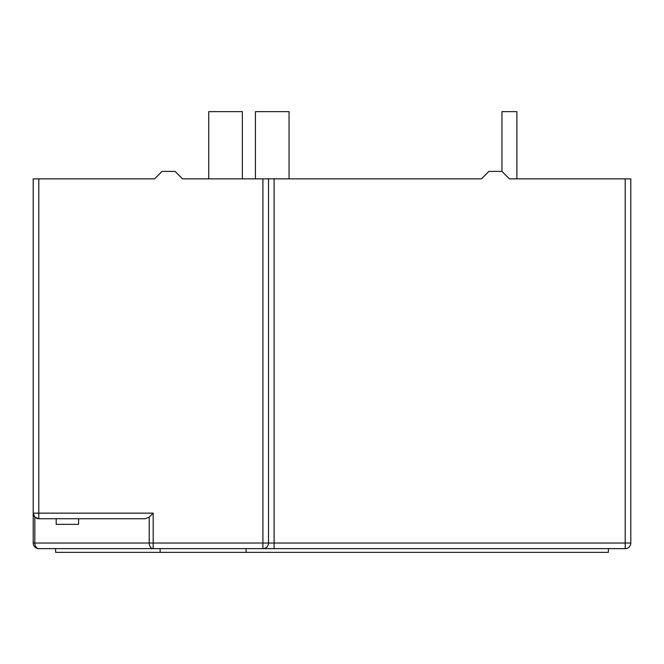 <?xml version="1.0" encoding="UTF-8"?>
<svg xmlns="http://www.w3.org/2000/svg" width="664" height="664" viewBox="0 0 664 664"><rect width="100%" height="100%" fill="white"/><g stroke="black" fill="none" stroke-linecap="round" stroke-linejoin="round"><path stroke-width="1" d="M516.882 178.865L516.882 111.635L501.942 111.635L501.942 171.395L509.412 178.865L615.86 178.865M48.14 178.865L154.588 178.865L33.2 178.865L33.2 543.027L33.2 513.147L34.843 517.107L34.843 543.027A5.603 3.959 90 0 0 38.802 548.63L55.61 548.63L55.61 552.365L160.132 552.365L160.132 548.63M268.505 178.865L274.107 178.865L274.107 543.027L625.197 543.027L625.197 548.63A5.603 5.603 0 0 0 630.8 543.027L630.8 178.865L630.8 543.027A5.603 5.603 0 0 1 625.197 548.63L262.902 548.63A5.603 5.603 0 0 0 268.505 543.027L268.505 178.865L182.6 178.865L253.565 178.865M255.432 178.865L255.432 111.635L289.048 111.635L289.048 178.865M208.745 178.865L208.745 111.635L242.36 111.635L242.36 178.865M501.942 111.635L501.942 171.395L488.87 171.395L481.4 178.865L274.107 178.865M78.601 518.75L78.601 524.352L56.191 524.352L56.191 518.75M182.6 178.865L175.13 171.395L162.058 171.395L154.588 178.865M509.412 178.865L630.8 178.865M38.802 178.865L38.802 513.147L153.177 513.147L149.209 517.107L145.25 518.75L38.802 518.75L34.843 517.107M153.177 513.147L153.177 548.63L38.802 548.63A5.603 5.603 0 0 1 33.2 543.027L149.209 543.027A5.603 3.959 90 0 0 153.177 548.63L274.107 548.63L274.107 543.027L262.902 543.027L262.902 178.865M246.095 548.63L246.095 552.365L160.132 552.365M608.39 548.63L608.39 552.365L246.095 552.365M33.2 513.147A5.603 5.603 0 0 0 38.802 518.75A5.603 5.603 0 0 1 33.2 513.147L38.802 513.147L38.802 518.75M149.209 517.107L149.209 543.027L262.902 543.027L262.902 548.63A5.603 5.603 0 0 0 268.505 543.027M630.8 543.027L625.197 543.027L625.197 178.865M33.2 543.027A5.603 5.603 0 0 0 38.802 548.63"/></g></svg>

